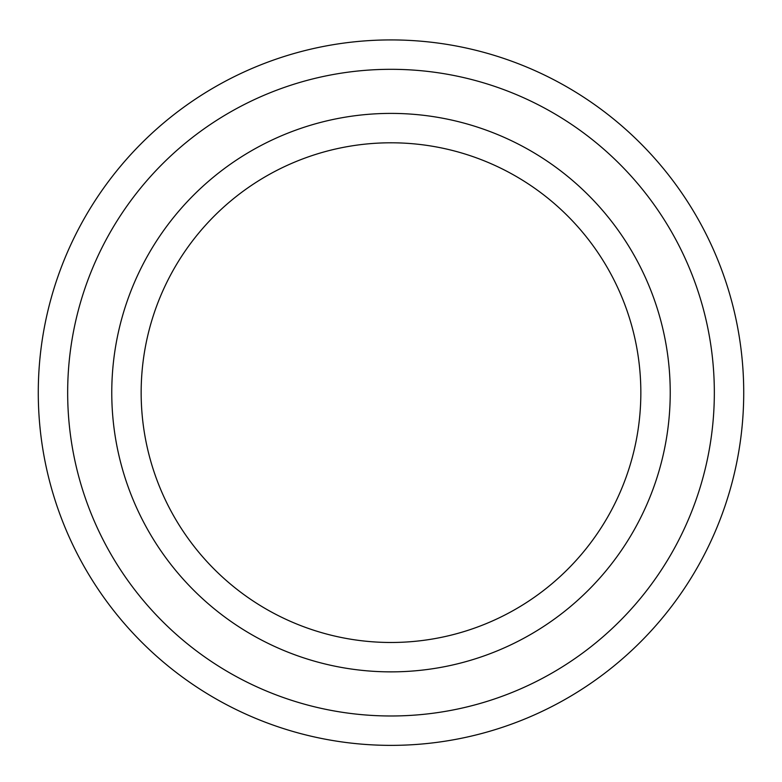 <?xml version="1.0" encoding="UTF-8"?>
<svg xmlns="http://www.w3.org/2000/svg" width="782" height="782" viewBox="0 0 782 782"><rect width="100%" height="100%" fill="white"/><g stroke="black" fill="none" stroke-linecap="round" stroke-linejoin="round"><path stroke-width="0.59" stroke-dasharray="3.91 2.93" d="M391 142.793A249.849 249.849 0 0 1 607.37 517.567A249.849 249.849 0 0 1 174.63 517.567A249.849 249.849 0 0 1 391 142.793A249.849 249.849 0 0 1 607.37 517.567A249.849 249.849 0 0 1 174.63 517.567A249.849 249.849 0 0 1 391 142.793M391 39.921A352.721 352.721 0 0 1 696.469 569.003A352.721 352.721 0 0 1 85.531 569.003A352.721 352.721 0 0 1 391 39.921A352.721 352.721 0 0 1 696.469 569.003A352.721 352.721 0 0 1 85.531 569.003A352.721 352.721 0 0 1 391 39.921M391 113.4A279.242 279.242 0 0 1 632.824 532.259A279.242 279.242 0 0 1 149.176 532.259A279.242 279.242 0 0 1 391 113.4M391 69.315A323.328 323.328 0 0 1 671.015 554.311A323.328 323.328 0 0 1 110.985 554.311A323.328 323.328 0 0 1 391 69.315"/><path stroke-width="1.17" d="M391 142.793A249.849 249.849 0 0 1 607.37 517.567A249.849 249.849 0 0 1 174.63 517.567A249.849 249.849 0 0 1 391 142.793A249.849 249.849 0 0 1 607.37 517.567A249.849 249.849 0 0 1 174.63 517.567A249.849 249.849 0 0 1 391 142.793M391 39.921A352.721 352.721 0 0 1 696.469 569.003A352.721 352.721 0 0 1 85.531 569.003A352.721 352.721 0 0 1 391 39.921A352.721 352.721 0 0 1 696.469 569.003A352.721 352.721 0 0 1 85.531 569.003A352.721 352.721 0 0 1 391 39.921M391 113.4A279.242 279.242 0 0 1 632.824 532.259A279.242 279.242 0 0 1 149.176 532.259A279.242 279.242 0 0 1 391 113.4M391 69.315A323.328 323.328 0 0 1 671.015 554.311A323.328 323.328 0 0 1 110.985 554.311A323.328 323.328 0 0 1 391 69.315"/></g></svg>

